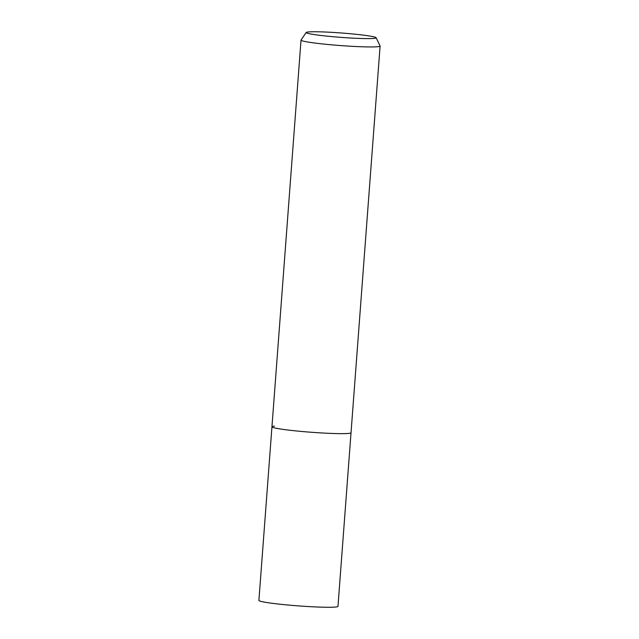 <?xml version="1.0" encoding="UTF-8"?>
<svg xmlns="http://www.w3.org/2000/svg" width="639" height="639" viewBox="0 0 639 639"><rect width="100%" height="100%" fill="white"/><g stroke="black" fill="none" stroke-linecap="round" stroke-linejoin="round"><path stroke-width="0.96" d="M376.115 37.725L380.085 45.952A39.65 2.492 -175.7 0 1 380.101 46.04A39.65 2.492 -175.7 0 1 377.585 46.719A39.65 2.492 -175.7 0 1 326.673 44.371A39.65 2.492 -175.7 0 1 301.025 40.097A39.65 2.492 -175.7 0 1 301.057 40.009L306.217 32.469A35.073 2.205 -175.7 0 1 308.413 31.95A35.073 2.205 -175.7 0 1 346.857 33.428A35.073 2.205 -175.7 0 1 376.115 37.725A35.073 2.205 -175.7 0 1 373.903 38.404A35.073 2.205 -175.7 0 1 334.213 36.822A35.073 2.205 -175.7 0 1 306.217 32.469M380.101 46.04L351.027 432.747A39.65 2.492 -175.7 0 1 348.503 433.426A39.65 2.492 -175.7 0 1 304.34 431.7A39.65 2.492 -175.7 0 1 271.95 426.804L258.899 600.428A39.65 2.492 -175.7 0 0 291.28 605.317A39.65 2.492 -175.7 0 0 335.451 607.05A39.65 2.492 -175.7 0 0 337.975 606.371L351.027 432.747A39.65 2.492 -175.7 0 1 297.598 431.077A39.65 2.492 -175.7 0 1 271.95 426.804A39.65 2.492 -175.7 0 1 274.474 426.125M271.95 426.804L301.025 40.097"/></g></svg>
